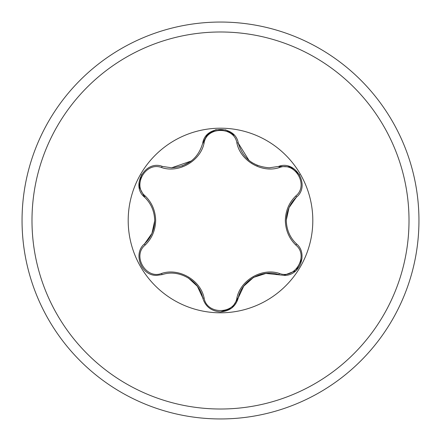 <?xml version="1.0" encoding="UTF-8"?>
<svg xmlns="http://www.w3.org/2000/svg" width="441" height="441" viewBox="0 0 441 441"><rect width="100%" height="100%" fill="white"/><g stroke="black" fill="none" stroke-linecap="round" stroke-linejoin="round"><path stroke-width="0.66" d="M220.5 418.95A198.45 198.45 0 0 0 418.95 220.5A198.45 198.45 0 0 0 220.5 22.05A198.45 198.45 0 0 0 22.05 220.5A198.45 198.45 0 0 0 220.5 418.95A198.45 198.45 0 0 0 418.95 220.5A198.45 198.45 0 0 0 220.5 22.05M145.161 195.925C151.886 202.496 155.392 210.688 155.667 220.5C155.397 230.318 151.897 238.509 145.161 245.075C131.969 255.604 145.877 279.633 161.549 273.459C178.947 267.544 200.6 280.085 204.111 298.033C206.636 314.72 234.403 314.692 236.889 298.033C240.466 280.007 262.152 267.527 279.451 273.459C295.167 279.616 309.02 255.56 295.839 245.075C289.114 238.504 285.608 230.312 285.333 220.5C285.603 210.682 289.103 202.491 295.839 195.925C309.031 185.396 295.123 161.367 279.451 167.541C262.053 173.456 240.4 160.915 236.889 142.967C234.364 126.28 206.597 126.308 204.111 142.967C200.534 160.993 178.848 173.473 161.549 167.541C145.833 161.384 131.98 185.44 145.161 195.925A1.566 0.551 133.3 0 0 144.654 197.254C151.076 203.455 154.427 211.2 154.697 220.5C154.416 229.789 151.07 237.539 144.654 243.746L151.947 233.366L154.697 220.809M312.807 220.5A92.307 92.307 0 0 0 220.5 128.193A92.307 92.307 0 0 0 128.193 220.5A92.307 92.307 0 0 0 220.5 312.807A92.307 92.307 0 0 0 312.807 220.5M295.839 195.925A1.566 0.551 -133.3 0 1 296.346 197.254C310.778 185.87 295.674 159.648 278.558 166.439L269.363 167.789C253.178 166.566 242.82 158.369 238.289 143.193L249.071 160.513M204.111 142.967A1.566 0.551 13.3 0 0 202.711 143.193C205.352 125.001 235.615 124.968 238.289 143.193A1.566 0.551 166.7 0 0 236.889 142.967M234.088 135.161L225.742 129.886L215.765 129.742L207.281 134.764L202.711 143.193C198.235 158.325 187.877 166.522 171.637 167.789L162.442 166.439C145.37 159.631 130.211 185.826 144.654 197.254L139.119 186.736L141.418 174.697M286.303 220.053L289.053 207.634L296.346 197.254C289.924 203.455 286.573 211.2 286.303 220.5C286.584 229.789 289.93 237.539 296.346 243.746C308.468 253.338 299.748 276.457 283.817 275.333L265.923 273.437L253.525 277.417L243.724 286.192L238.289 297.807L232.06 307.774M302.008 258.74L296.038 270.642L283.817 275.333M231.316 308.347L220.5 311.892C229.893 311.114 235.825 306.423 238.289 297.807A1.566 0.551 13.3 0 1 236.889 298.033M188.219 277.852L197.37 286.303L202.711 297.807C199.409 280.658 178.853 268.834 162.442 274.561L157.183 275.333C141.285 276.479 132.515 253.36 144.654 243.746A1.566 0.551 -133.3 0 0 145.161 245.075M161.549 167.541A1.566 0.551 106.7 0 1 162.442 166.439L171.637 167.789L191.361 160.971M157.183 275.333C141.291 276.441 132.509 253.454 144.654 243.746M204.111 298.033A1.566 0.551 166.7 0 1 202.711 297.807C205.175 306.423 211.107 311.12 220.5 311.892M279.451 273.459A1.566 0.551 106.7 0 1 278.558 274.561C262.147 268.834 241.591 280.658 238.289 297.807M279.451 167.541A1.566 0.551 73.3 0 0 278.558 166.439L290.432 166.902L299.709 174.912M295.839 245.075A1.566 0.551 133.3 0 0 296.346 243.746M162.442 274.561A1.566 0.551 73.3 0 1 161.549 273.459M220.5 409.011A188.511 188.511 0 0 0 409.011 220.5A188.511 188.511 0 0 0 220.5 31.989A188.511 188.511 0 0 0 31.989 220.5A188.511 188.511 0 0 0 220.5 409.011M253.117 277.648L253.437 277.466M257.781 165.59L251.679 162.442M182.116 165.992L190.336 161.742"/></g></svg>
